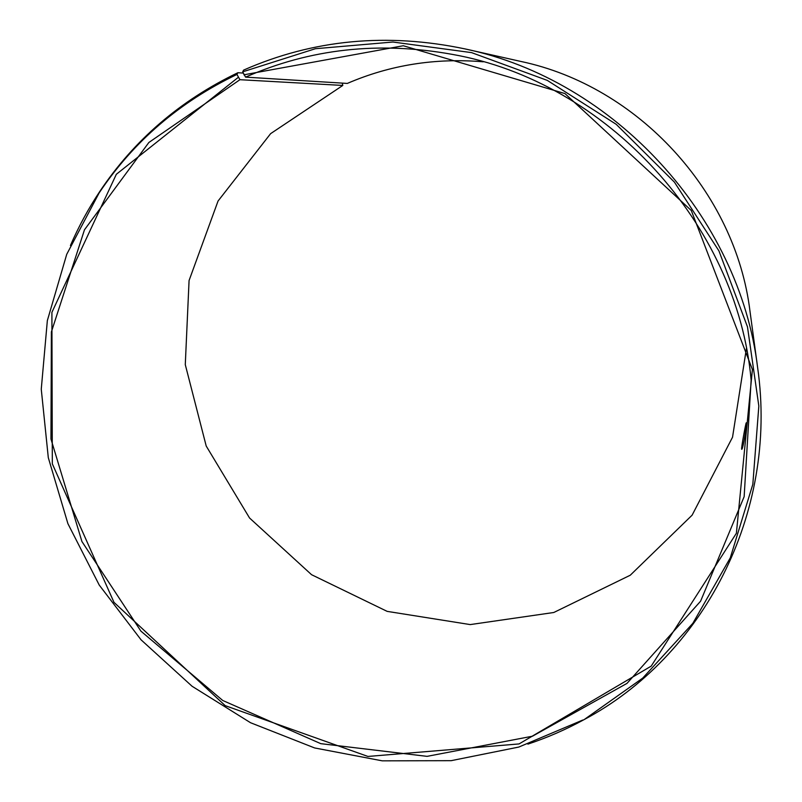 <?xml version="1.0" encoding="UTF-8"?>
<svg xmlns="http://www.w3.org/2000/svg" width="802" height="802" viewBox="0 0 802 802"><rect width="100%" height="100%" fill="white"/><g stroke="black" fill="none" stroke-linecap="round" stroke-linejoin="round"><path stroke-width="1.2" d="M242.685 71.829L315.376 48.721L392.91 42.025L471.566 52.621L547.335 80.411L616.187 124.3L674.412 182.124L718.923 250.876L747.474 326.855L758.832 406.023L752.827 484.308L730.281 557.861L692.818 623.354L642.743 678.081L584.267 719.524C702.251 656.818 778.602 514.323 757.649 367.737C739.424 216.56 614.212 80.09 465.16 48.942C386.875 32.481 313.031 39.539 243.618 70.095L242.685 71.829L245.572 77.132L347.316 83.428C390.073 64.972 435.376 57.764 483.235 61.804M746.391 348.629L732.537 437.21L692.116 515.165L630.262 575.224L553.781 612.497L470.243 624.588L387.165 611.375L311.567 574.703L249.562 518.012L206.214 446.042L185.282 364.639L189.071 280.53L218.054 201.021L270.625 133.643L342.805 85.443L342.284 83.117M465.16 48.942L520.719 61.413C638.131 86.095 735.494 192.209 750 311.316L757.649 367.737M582.753 720.046L518.814 747.053L451.125 760.677L382.243 760.837L314.625 747.945L250.545 722.732L192.079 686.261L141.092 639.856L99.237 585.069L67.919 523.686L48.3 457.671L41.263 389.201L47.348 320.589L66.726 254.324L99.127 192.941C133.463 141.583 179.407 102.085 236.961 74.446L239.938 79.699L342.805 85.443M70.426 245.522C78.566 226.685 88.35 208.67 99.779 191.477C134.175 140.009 180.209 100.42 237.883 72.711L236.961 74.446M584.267 719.524C566.152 729.439 547.365 737.639 527.896 744.126M243.898 74.807L403.286 45.744L564.959 93.583L691.284 210.495L752.416 369.542L736.386 533.26L651.194 666.141L519.044 743.935L367.948 756.446L225.192 705.65L113.994 602.362L52.32 463.827L51.899 312.369L116.33 174.295L238.214 77.393M245.572 77.132C310.214 48.711 379.095 41.123 452.218 54.366C606.492 81.533 737.319 224.129 751.143 380.168L744.146 496.669L700.587 601.209L627.004 683.374L532.468 736.206L427.055 756.356L320.76 743.654L222.715 700.467L140.901 631.124L81.934 541.551L50.957 439.015L51.378 331.948L84.481 229.793L148.871 142.475L239.938 79.699M243.196 73.082L237.883 72.711M741.589 449C741.489 446.273 745.9 422.504 746.251 422.784C747.384 421.762 743.053 449.742 741.73 449.341L741.589 449M99.127 192.941L99.779 191.477"/></g></svg>
